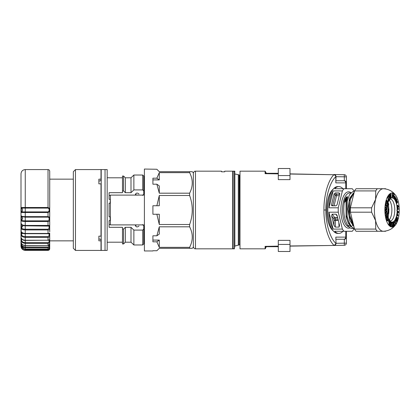 <?xml version="1.0" encoding="UTF-8"?>
<svg xmlns="http://www.w3.org/2000/svg" width="420" height="420" viewBox="0 0 420 420"><rect width="100%" height="100%" fill="white"/><g stroke="black" fill="none" stroke-linecap="round" stroke-linejoin="round"><path stroke-width="0.63" d="M144.401 224.894L110.36 224.894L110.36 195.106L144.401 195.106L143.341 195.106L143.341 194.576M195.468 248.829L195.468 171.171L221.529 171.171L221.529 171.811L224.721 171.811L224.721 171.171L234.827 171.171L232.701 171.25L232.701 248.829L195.468 248.829C194.838 248.42 194.35 249.611 193.337 246.703M234.827 171.229L234.738 173.749M144.401 240.319A1.066 1.066 0 0 0 143.766 239.342M143.766 241.915L144.401 241.915M142.805 195.106L143.341 195.106M139.934 195.106L135.256 194.98C135.938 192.848 137.183 192.512 138.983 193.988M143.766 180.658A1.066 1.066 0 0 0 144.401 179.681M143.766 178.085L144.401 178.085M135.891 193.531L135.891 195.106M135.891 224.894L135.891 226.475M234.833 174.363L234.407 171.234L233.126 171.245L232.79 173.812M233.126 248.829L234.407 248.698L233.126 248.698L232.701 245.495L233.126 248.829L234.407 248.829L234.833 245.495L234.407 248.698L234.407 171.234M233.126 248.698L232.701 245.495L233.126 248.698L233.126 171.245M232.701 174.363L232.701 245.495L232.764 173.911M238.313 245.107L234.833 246.067L234.833 173.933L239.085 174.893L239.085 245.107L238.313 245.107L238.313 174.893M239.085 175.109L239.999 175.308M239.085 244.892L239.3 175.319M239.999 244.692L239.3 244.681M234.833 245.495L234.407 248.698L234.833 245.495M159.296 226.816L156.859 235.793L159.296 234.071L159.296 226.816L189.614 226.816C193.121 233.672 193.121 240.513 189.614 247.349L189.614 248.299L192.276 248.299L193.337 247.233L193.337 172.767L192.276 171.701L159.296 171.701L156.859 169.265L144.401 169.045L144.401 250.955L152.911 250.955M189.614 248.299L159.296 248.299L156.859 250.735L152.911 250.735M189.614 247.349L159.296 247.349L159.296 240.088L156.859 241.815L159.296 247.349M156.859 241.815L152.911 241.815L152.911 235.793L156.859 235.793M159.296 224.516L159.296 214.258L156.859 214.258L159.296 224.516L189.614 224.516L189.614 226.816M156.859 214.258L152.911 214.258L152.911 205.742L156.859 205.742L159.296 195.484L159.296 205.742L156.859 205.742M159.296 193.184L159.296 185.929L156.859 184.207L159.296 193.184L189.614 193.184L189.614 195.484L159.296 195.484M156.859 184.207L152.911 184.207L152.911 178.185L156.859 178.185L159.296 172.652L159.296 179.912L156.859 178.185M189.614 171.701L189.614 172.652L159.296 172.652M189.614 193.184C193.121 186.328 193.121 179.487 189.614 172.652M189.614 224.516C193.121 214.867 193.121 205.186 189.614 195.484M152.911 184.207L152.911 179.912L159.296 179.912M152.911 235.793L152.911 240.088L159.296 240.088M105.042 250.425L101.21 250.425L101.21 169.575L105.042 169.575L105.042 250.425L105.042 169.575L107.168 169.575L107.168 250.425L105.042 250.425M107.168 177.765L109.085 177.765M107.168 242.235L109.085 242.235M109.085 242.203L122.488 242.203M133.87 230.087L133.87 244.976L142.7 244.976L142.7 230.087L133.87 230.087L130.998 227.309L125.36 227.309L123.554 229.063L122.488 229.063L122.488 227.309L109.085 227.309L109.085 220.637L110.15 220.637L110.15 216.809L109.085 216.809L109.085 203.191L110.15 203.191L110.36 199.364L109.085 199.364L109.085 192.691L122.488 192.691L122.488 190.937L123.554 190.937L125.36 192.691L130.998 192.691L133.87 189.913L142.7 189.913L142.7 175.025L133.87 175.025L133.87 189.913M122.488 177.797L109.085 177.797M110.36 195.426L109.085 195.426M109.085 224.574L110.36 224.574M142.7 175.025L143.766 176.043L143.766 190.937L142.7 189.913M142.49 195.426L143.766 194.156L143.766 190.937M133.87 175.025L130.998 177.797L130.998 192.691M130.998 177.797L125.36 177.797L125.36 192.691M125.36 177.797L123.554 176.043L123.554 190.937M123.554 176.043L122.488 176.043L122.488 190.937M142.7 230.087L143.766 229.063L143.766 225.845L142.49 224.574M143.766 229.063L143.766 243.957L142.7 244.976M130.998 227.309L130.998 242.203L133.87 244.976M125.36 227.309L125.36 242.203L130.998 242.203M123.554 229.063L123.554 243.957L125.36 242.203M122.488 229.063L122.488 243.957L123.554 243.957M135.256 224.894L135.256 225.02C135.928 227.152 137.172 227.483 138.983 226.013M110.36 216.809L110.36 203.191M75.469 250.425L73.337 248.299L73.337 171.701L75.469 169.575L75.469 250.425L100.999 250.425L100.999 239.39L98.873 238.901M98.873 181.099L100.999 180.611L100.999 179.177L98.873 179.177L98.873 183.845L100.999 183.845L100.999 236.156L98.873 236.156L98.873 240.823L100.999 240.823M100.999 179.177L100.999 169.575L75.469 169.575M21.53 246.803L25.258 249.517L25.258 248.966L48.022 248.945C49.119 248.766 49.686 248.294 49.723 247.517C49.523 248.483 48.956 248.966 48.022 248.966L48.022 247.627L25.258 247.627C22.712 247.406 21.294 246.152 21 243.852L21 229.588L21.368 230.165M21 243.763A0.64 0.268 0 0 1 21.368 243.516L21.368 243.595C21.625 245.695 22.921 246.85 25.258 247.054L25.258 245.506L48.022 245.506L49.723 244.398L49.723 247.926M21 240.056A0.64 0.399 -1.8 0 1 21.368 239.689C21.625 241.511 22.921 242.513 25.258 242.686L25.258 240.251L48.022 240.251L49.723 239.51L49.723 244.398C49.445 245.243 48.877 245.642 48.022 245.584L48.022 243.338L25.258 243.338C22.712 243.149 21.294 242.051 21 240.056L21 239.978A0.64 0.394 0 0 1 21.368 239.621L21.368 239.689A2.126 1.312 180 0 0 22.15 239.305M25.258 240.35L25.258 240.408C23.158 240.629 21.74 239.489 21 236.98L21 236.969C21.294 238.964 22.712 240.056 25.258 240.251L25.258 236.649L48.022 236.649L49.082 235.625L49.723 235.583C49.686 236.66 49.119 237.242 48.022 237.342L25.258 237.342C22.712 237.19 21.294 236.313 21 234.722L21 234.654A0.64 0.493 0 0 1 21.368 234.208L21.368 234.26C21.625 235.709 22.921 236.507 25.258 236.649L25.258 233.441L48.022 233.441L49.723 233.116L49.723 239.51A0.64 0.635 -0 0 1 49.282 240.119M49.082 235.625L49.082 233.73L25.258 233.693C23.2 233.94 21.782 232.984 21 230.837A0.64 0.493 -2.1 0 1 21 230.822L21 228.071A0.64 0.572 -0 0 1 21.368 227.551L21.368 227.588C21.625 228.59 22.921 229.142 25.258 229.241L25.258 225.829L24.276 225.771L21.42 224.375M21.021 223.755A0.64 0.572 -3.1 0 1 21 223.608L21 220.558A0.64 0.619 -0 0 1 21.368 219.996L21.368 220.017C21.625 220.521 22.921 220.799 25.258 220.847L25.258 217.145L21.861 216.683L21.005 215.759A0.64 0.619 -5.8 0 1 21 215.696C21.294 216.263 22.712 216.578 25.258 216.631L48.022 216.631L49.723 217.161L49.723 231.788M21 223.608C21.294 224.716 22.712 225.325 25.258 225.43L25.258 220.847L48.022 220.847L49.082 220.012L49.723 220.248C49.686 221.072 49.119 221.498 48.022 221.519L25.258 221.519C22.712 221.466 21.294 221.151 21 220.584L21 212.504A0.64 0.64 0 0 1 21.368 211.927L25.258 211.901L25.258 208.1L21.368 208.073L21.368 211.927A2.126 2.126 0 0 0 21.368 208.073A0.64 0.64 -64.9 0 1 21 207.496L21 173.833C21.252 171.245 22.669 169.827 25.258 169.575L25.258 207.491L48.022 207.491L49.723 208.415L49.723 217.161A0.64 0.473 -0 0 1 49.082 217.634L48.022 217.145L25.258 217.145L25.258 212.51L21 212.504L21 227.64L21 222.884L21.368 223.461M21 230.822C21.294 232.417 22.712 233.289 25.258 233.441L25.258 229.241L48.022 229.241L49.082 228.286L49.723 228.386C49.686 229.362 49.119 229.882 48.022 229.94L25.258 229.94C22.712 229.834 21.294 229.226 21 228.118L21 188.365M49.082 211.218A0.64 0.367 0 0 1 49.723 211.585L48.022 212.51L25.258 212.51L25.258 211.901L48.022 211.901L49.082 211.218L49.082 208.782L48.022 208.1L48.022 169.575L25.258 169.575M21.021 246.22L21 246.225C21.294 248.756 22.712 250.142 25.258 250.383L48.022 250.383C49.119 250.21 49.686 249.653 49.723 248.714C49.707 249.617 49.14 250.178 48.022 250.383L48.022 249.989L25.258 249.989C22.712 249.748 21.294 248.393 21 245.915L21 245.144M49.082 247.936L49.723 247.296L49.723 248.714M49.119 248.609A0.64 0.436 -0 0 0 49.723 248.173C49.686 249.212 49.119 249.821 48.022 249.989L48.022 249.517L49.082 248.609M49.723 245.737C49.686 246.845 49.119 247.475 48.022 247.627L48.022 247.054L49.082 246.057A0.64 0.32 -0 0 0 49.723 245.737M49.723 241.463C49.686 242.587 49.119 243.212 48.022 243.338L48.022 242.686L49.723 241.463M48.022 225.829L48.022 225.43L49.723 225.535A0.64 0.557 -0 0 1 49.082 226.097L25.258 225.829L25.258 225.43L48.022 225.43L48.022 220.847M21 240.14L21 238.775M21 245.054L21 242.592M21 246.12L21.116 245.742M21 244.876L21 244.855C21.294 247.349 22.712 248.708 25.258 248.945C22.796 248.829 21.378 247.464 21 244.876L21 241.831M21 241.642L21 241.736C21.294 244.031 22.712 245.285 25.258 245.506L25.258 245.584C22.901 245.564 21.483 244.283 21 241.736L21 241.736A0.64 0.263 -1.5 0 1 21 241.736L21 239.978M21 228.071L21 227.64A0.64 0.572 -0 0 1 21.368 227.12L21.368 227.551M21.368 211.927A0.64 0.64 -115.1 0 0 21 212.504L21 207.496L25.258 207.491L25.258 208.1L48.022 208.1M49.723 247.202L49.723 240.849L73.337 240.849M48.022 169.575C49.056 169.675 49.623 170.242 49.723 171.276L49.723 208.415A0.64 0.367 -0 0 1 49.082 208.782M21 207.496A0.64 0.64 0 0 0 21.368 208.073M49.723 233.116A0.64 0.614 -0 0 1 49.082 233.73L48.022 233.709L48.022 229.241M25.258 250.026L23.678 249.69M21.368 216.4L21.368 219.996M21.368 224.532L21.368 227.12A2.126 1.911 180 0 0 22.575 225.645M21.368 231.977L21.368 234.208M21.368 238.329L21.368 239.621M49.591 244.781A0.64 0.63 180 0 0 49.723 244.398M21 234.36L21 185.64M21 190.376L21 191.982M388.017 209.06L388.915 208.96L388.012 208.913M387.608 204.083L388.127 203.852A1.066 0.389 -10.6 0 0 388.542 203.438A1.066 0.389 -10.6 0 0 387.928 203.207L387.833 203.207M387.886 216.962L387.954 216.998A1.066 0.446 12.4 0 1 388.358 217.476L388.232 218.012M329.002 207.805L333.123 190.916A23.404 9.891 -90 0 0 330.283 198.298A23.404 9.891 -90 0 0 329.002 207.805L338.279 207.805A23.404 9.891 90 0 0 338.279 212.195L329.002 212.195L333.123 229.084A23.404 9.891 -90 0 1 329.002 212.195M338.279 207.805L342.4 190.916A23.404 9.891 90 0 1 344.006 188.722L352.249 188.722A23.404 9.891 90 0 1 353.855 190.916L354.013 191.489M351.703 226.958L348.406 223.508L346.106 217.103L346.033 201.343L346.427 201.49L347.566 197.185L347.508 196.728L346.857 196.781C345.608 197.594 344.757 199.385 344.295 202.151L344.61 202.477M351.776 227.021L348.453 225.33M352.69 193.919L349.13 201.49L348.91 215.46L353.32 225.713M352.7 198.392L351.488 203.359M346.427 201.49L346.211 215.455L350.621 225.708M344.006 188.722L334.724 188.722A23.404 9.891 -90 0 1 338.846 186.596L337.691 186.596A23.404 9.891 90 0 0 329.123 198.298A23.404 9.891 90 0 0 337.691 233.405L338.846 233.405A23.404 9.891 -90 0 1 334.724 231.278L352.249 231.278A23.404 9.891 90 0 0 353.855 229.084L354.055 228.365M342.4 190.916L333.123 190.916M338.846 186.596A23.404 9.891 -90 0 1 342.967 188.722M387.681 205.312L388.332 205.081A1.066 0.315 -8.2 0 0 388.762 204.755L388.542 203.438M339.623 194.297L339.003 192.911L335.328 192.911L336.383 194.329L339.617 194.329M339.003 192.911L339.738 193.83L337.04 204.892L335.853 205.81L332.183 205.81L331.643 205.622L331.448 204.892L334.147 193.83L335.328 192.911M339.701 193.321L339.738 193.83M337.391 216.547L335.927 214.19L332.11 214.19L334.84 217.691A1.066 0.803 -37.9 0 0 333.685 218.552L331.648 215.943L332.11 214.19M335.927 214.19L336.808 214.883L337.239 215.943L339.533 225.335L339.071 227.089L338.846 222.521M338.31 220.316L335.48 220.316L335.26 227.089L339.071 227.089M335.26 227.089L333.942 225.335L331.648 215.943M338.279 212.195L342.4 229.084L333.123 229.084M342.967 231.278A23.404 9.891 -90 0 1 338.846 233.405M342.4 229.084A23.404 9.891 90 0 0 344.006 231.278M346.778 199.29A7.313 3.092 90 0 0 346.033 201.343L345.587 200.849L344.999 201.91L344.4 202.094M352.359 220.222L351.167 215.339M350.747 206.388L353.278 196.009M353.945 226.711L349.639 220.154L347.965 209.081L349.545 198.418L353.535 192.901M332.619 205.81L335.197 195.248A1.066 0.74 143.4 0 1 336.383 194.329A1.066 0.452 90 0 1 336.509 195.731L334.052 205.81M337.759 218.069L334.997 218.069A1.066 0.483 -13.7 0 0 333.685 218.552L334.11 220.285A1.066 0.483 -13.7 0 1 335.423 219.802L338.184 219.802M337.669 217.691L334.84 217.691A1.066 0.452 90 0 1 334.997 218.069L335.423 219.802A1.066 0.452 90 0 1 335.48 220.316L334.11 220.285L333.942 225.335M387.833 213.565L388.773 213.413L387.881 213.077M387.529 215.586A13.829 5.843 90 0 0 387.529 204.414M387.45 219.581L387.587 219.581A0.719 0.304 90 0 0 387.655 219.597A0.719 0.304 90 0 0 387.917 219.24A0.719 0.304 90 0 0 387.928 219.172L387.938 219.13A0.719 0.304 90 0 0 387.765 218.216L387.718 218.51A0.719 0.304 90 0 0 387.718 218.5L387.429 219.765L386.983 219.665A0.719 0.304 90 0 0 387.282 220.285A0.719 0.304 90 0 0 387.314 220.28L387.334 220.274A0.719 0.304 90 0 0 387.544 219.928A0.719 0.304 90 0 0 387.587 219.581M395.567 195.132A17.021 7.192 90 0 0 385.838 201.49A17.021 7.192 90 0 0 386.941 221.944A17.021 7.192 90 0 0 395.567 224.868A17.021 7.192 90 0 0 398.296 218.51A17.021 7.192 90 0 0 395.567 195.132C392.558 191.195 388.542 189.058 383.512 188.727A21.278 8.993 90 0 0 383.387 188.722A21.278 8.993 90 0 0 375.601 199.364L371.611 207.805A23.404 9.891 90 0 0 371.611 212.195L375.601 220.637A21.278 8.993 90 0 0 383.387 231.278L385.581 231.278A23.404 9.891 90 0 0 385.807 231.021M389.177 219.954A10.957 4.631 90 0 0 389.403 219.691A10.957 4.631 90 0 0 391.256 215.481A10.957 4.631 90 0 0 389.403 200.309A10.957 4.631 90 0 0 389.177 200.046M396.874 205.874A12.101 5.114 90 0 0 388.474 201.395A12.101 5.114 90 0 0 387.639 203.952A12.101 5.114 90 0 0 388.474 218.605A12.101 5.114 90 0 0 396.496 216.048A12.101 5.114 90 0 0 397.173 210.478L396.869 210.41A11.823 4.998 90 0 0 396.869 210.2L397.178 210.31A12.101 5.114 90 0 0 396.879 205.905L397.85 205.202M388.143 217.114A17.341 7.329 90 0 0 388.637 213.507M388.773 208.934A17.341 7.329 90 0 0 388.479 205.023M388.206 203.228A17.341 7.329 90 0 0 388.064 202.472M388.143 218.505L387.629 216.956L386.81 217.229L386.495 219.051L387.009 220.6L387.828 220.327L388.143 218.505M387.44 218.227L387.77 218.069L387.487 217.214L387.23 218.305M392.07 197.578L393.86 198.324L394.175 194.082L392.385 193.337L392.07 197.578M387.928 220.616L388.295 218.453L387.686 216.61L386.71 216.935L386.342 219.098L386.951 220.941L387.928 220.616L387.781 220.343M387.849 196.35A1.118 0.473 90 0 0 387.618 197.61A1.118 0.473 90 0 0 388.075 198.45A1.118 0.473 90 0 0 388.411 198.125L388.353 197.946A0.892 0.378 -90 0 1 388.075 198.23A0.892 0.378 -90 0 1 387.707 197.536A0.892 0.378 -90 0 1 387.907 196.534L387.849 196.35M389.046 196.886A0.892 0.378 -90 0 1 388.789 197.132A0.892 0.378 -90 0 1 388.5 196.822L388.757 196.423L388.447 196.618A0.892 0.378 -90 0 1 388.642 195.416L388.589 195.221A1.118 0.473 90 0 0 388.327 196.476A1.118 0.473 90 0 0 388.789 197.353A1.118 0.473 90 0 0 389.099 197.075L389.046 196.886M397.546 209.317L397.21 209.092L397.53 209.029L397.651 207.984L398.575 209.108L397.556 209.633L397.215 209.344M390.994 198.041L390.92 196.124L391.036 198.051M390.92 196.124L391.067 196.529M389.781 198.182L389.513 197.216L389.87 196.896L389.687 198.182M389.87 196.896L389.965 197.253M388.175 199.316L388.574 199.7L388.437 201.301L387.891 199.857L388.258 199.274M386.993 206.609L386.563 206.692L386.547 206.136L386.993 206.609L386.6 206.372M386.92 206.477L386.904 206.771M386.731 208.126L386.925 208.735L386.647 208.215L386.348 208.499L386.411 207.506L386.657 207.989L386.988 207.679L386.589 208.215M386.825 208.85L386.899 210.037L386.085 209.958L386.106 208.814L386.185 209.759L386.453 208.908L386.81 209.816L386.92 208.856M386.505 211.076L386.988 212.247L386.18 212.504L386.148 211.649L386.61 211.06M386.747 201.731L386.431 201.826L386.579 201.254L386.804 202.34L386.269 202.514L386.08 201.316L386.426 201.065L386.311 202.325L386.715 202.225L386.747 201.731M386.678 202.34L386.269 202.514M386.411 201.259L386.054 201.432M386.164 202.325L386.715 202.225M385.691 204.466L386.274 204.298L386.216 203.516L386.358 204.377L385.849 204.666L385.586 203.6L385.906 203.243L385.885 204.466L386.274 204.298M386.258 204.377L385.849 204.666M385.586 203.6L385.77 203.243M385.896 203.453L385.576 203.69M385.413 204.729L386.159 205.527L385.413 204.729M385.324 205.401L386.085 206.126L385.324 205.401M385.476 207.706L385.891 207.491L385.817 206.955L385.969 207.527L385.633 207.937L385.366 207.291L385.702 206.903L385.67 207.753L385.891 207.491M385.885 207.527L385.633 207.937M385.366 207.291L385.728 206.913M390.059 224.889L390.385 224.086L390.159 225.976L390.059 224.889M391.403 226.522L391.424 224.59L391.403 226.522M392.511 225.298L392.763 224.584L392.789 226.511L392.49 225.829L392.228 226.601L392.154 224.679L392.511 225.298M392.899 224.758L393.372 224.343L393.503 226.233L393.031 226.417L393.404 226.044L393.362 225.466L392.983 225.388L393.346 225.241L393.304 224.6L392.899 224.758M393.923 225.755L393.813 224.065L394.244 225.776L393.734 226.112L393.923 225.755M394.622 223.997L394.663 225.398L394.107 223.865L394.364 224.243L394.622 223.997M396.181 223.445L395.724 221.844L396.118 223.445M396.433 221.193L396.622 219.959L397.194 221.314L396.716 221.755L396.501 221.314M388.92 220.505L389.303 220.343L388.852 220.799L388.81 221.855L388.762 220.878L388.353 221.083L388.762 220.668L388.81 219.503L388.92 220.505M389.099 222.285L389.456 220.542L389.099 222.285M389.634 222.92L389.912 221.104L389.634 222.92M390.143 222.369L390.479 221.592L390.222 223.466L390.143 222.369M391.288 222.364L391.304 222.096L391.288 222.364M391.603 222.637L391.613 222.175L391.97 222.689L391.629 224.112L391.508 222.637M393.818 223.277L393.687 221.597L394.144 223.272L393.64 223.655L393.818 223.277M394.475 221.686L394.753 222.642L394.401 222.978L394.475 221.686M394.375 222.978L394.191 222.632M390.406 194.549L390.521 195.825L390.453 194.539M390.416 195.825L390.259 195.436M390.343 195.363L390.5 195.641M390.59 195.101L390.222 194.765M389.797 194.282L390.038 196.14L389.797 194.282M389.419 196.623L389.393 194.875L389.487 196.66M395.671 197.757L396.254 198.182L395.43 200.718L395.162 200.225L395.577 198.056L396.097 197.894M396.139 199.836C396.365 199.127 396.611 199.033 396.874 199.547L396.863 200.87L396.716 199.873L396.401 200.361L396.454 201.758L395.85 201.821L396.139 199.836M396.575 199.18L396.874 199.547L396.669 200.87M396.716 199.873L396.207 200.361L396.617 200.534L396.26 201.758L395.656 201.821M396.26 201.758L395.85 201.821M397.183 201.29L397.677 202.146L396.538 203.884L396.354 203.212L397.183 201.29M394.821 196.24L395.32 197.552L395.036 198.881L394.48 199.306L394.333 197.946L394.632 196.665L395.141 196.366L394.91 196.203M390.952 195.573L390.883 193.641L390.989 195.578M390.883 193.641L391.025 194.056M397.147 217.476L396.496 216.295L397.147 217.476M396.149 217.865L396.365 216.783L397.016 217.922L396.732 218.836L396.889 217.954L396.69 217.607L396.469 218.305L396.391 217.088L396.149 217.865M396.244 218.731L395.855 218.558L395.792 219.334L395.787 218.411L396.307 218.578L396.391 219.791L396.039 219.859L396.244 218.731L395.74 218.558M395.787 218.411L396.165 218.578M396.018 219.76L396.391 219.791L396.039 219.859M395.199 220.012L395.519 219.088L396.034 220.579L395.661 221.298L395.908 220.532L395.75 220.08L395.462 220.631L395.514 219.398L395.199 220.012M395.031 220.668L395.089 219.922L395.404 221.099L395.115 220.967L395.047 221.645L394.853 220.668M392.863 222.642L393.309 221.865L393.225 223.865L392.863 222.642M393.099 223.865L392.968 223.487M392.243 224.154L392.243 222.212L392.191 224.154M390.673 222.758L390.973 221.907L391.099 222.978L390.794 223.828L390.673 222.758M397.63 218.085L397.399 217.487L398.081 218.531L397.861 219.272L397.63 218.085M397.42 220.369L396.916 219.14L397.472 220.206L397.688 219.944L397.42 220.369M395.241 223.13L395.141 222.737L395.315 223.031L395.561 222.679L395.614 224.301L395.299 223.031M390.653 225.262L390.941 224.39L391.078 225.451L390.789 226.328L390.653 225.262M389.681 223.65L389.792 225.188L389.534 225.488L389.435 224.852L389.834 223.65L389.54 224.007M389.86 224.385L389.65 224.737M389.697 225.188L389.534 225.488M389.156 223.697L389.529 223.393L389.104 224.012L389.13 225.078L389.02 224.128L388.631 224.474L389.014 223.918L388.983 222.737L389.156 223.697M385.822 217.565L386.542 216.678L385.822 217.565M385.691 216.941L386.426 216.122L385.691 216.941M385.392 214.772L386.153 215.119L386.137 214.321L386.279 215.297L385.607 214.961L385.728 215.712L385.586 214.772L385.964 214.951L385.586 214.772M386.106 215.297L385.471 214.961M385.434 215.35L385.712 215.513M385.555 215.712L385.439 215.408M385.691 213.428L385.455 213.675L385.166 213.087L385.35 212.341L385.623 213.465L385.896 212.746L385.628 212.399L385.57 212.898L385.518 212.242L385.812 212.105L385.991 212.693L385.523 213.707M385.161 213.05L385.623 213.465M385.77 209.969L385.885 211.134L385.072 211.208L385.056 210.073L385.166 210.992L385.397 210.1L385.507 210.961L385.786 210.934L385.77 209.969M385.639 209.27L385.865 209.832L385.565 209.381L385.276 209.732L385.298 208.73L385.565 209.155L385.885 208.761L385.476 209.27M386.794 201.285L387.135 201.154L386.999 201.532L386.405 200.219L386.636 200.634L386.652 200.272L387.014 200.319L386.862 201.285M386.726 216.384L387.45 215.502L386.726 216.384M386.594 215.738L387.34 214.94L386.594 215.738M386.311 213.533L387.072 213.922L387.067 213.119L387.198 214.116L386.526 213.722L386.642 214.484L386.505 213.533L386.888 213.743L386.505 213.533M387.041 214.116L386.384 213.722M386.348 214.106L386.626 214.284M386.479 214.484L386.353 214.158M387.219 205.874L387.135 206.33L386.374 205.684L386.999 205.165L387.13 205.874M386.642 205.375L386.935 205.322M386.752 203.495L387.44 204.55L386.752 203.495M386.899 202.865L387.56 203.999L386.899 202.865M387.056 202.256L387.697 203.469L387.056 202.256M387.413 202.277L387.944 202.361L387.975 201.569L388.017 202.493L387.492 202.445L387.356 201.254L387.707 201.112L387.544 202.277L387.944 202.361M387.875 202.493L387.492 202.445M387.671 201.306L387.324 201.395M388.962 199.909L388.531 198.592L388.7 199.154L388.762 198.823L389.104 199.133L388.857 200.03M388.762 198.823L388.994 199.133M389.308 197.453L389.613 199.238L389.308 197.453M390.448 197.085L390.595 198.324L390.254 197.584L390.358 196.429L390.495 197.069M390.358 196.429L390.506 196.76M397.404 215.801L396.853 214.379L397.268 214.053L396.979 214.505L397.352 215.439L397.304 214.798L397.824 214.526L398.139 215.618L397.404 215.801L397.814 216.038M397.241 214.326L396.837 214.505M397.304 214.798L397.824 214.526L397.887 214.94M397.567 213.875L397.504 212.919L397.567 213.875M397.582 212.604L397.152 211.649L397.572 211.019L397.288 211.685L397.588 212.294L397.85 211.16L398.522 211.617L398.454 212.777L398.003 211.549L397.688 212.62M397.357 211.323L397.152 211.685M397.378 211.06L397.094 211.685L397.394 212.294L397.919 211.89M397.556 205.306L398.365 205.963L398.444 207.113L397.814 207.491L397.005 206.829L396.879 205.905M398.233 206.95L397.519 207.59M385.807 188.979A23.404 9.891 90 0 0 385.581 188.722L356.129 188.722A23.404 9.891 -90 0 0 354.522 190.916L375.732 190.916L375.601 199.364A21.278 8.993 90 0 0 375.601 220.637L375.732 229.084A23.404 9.891 90 0 0 377.339 231.278L383.387 231.278A21.278 8.993 90 0 0 383.512 231.273C388.542 230.942 392.558 228.805 395.567 224.868M377.339 188.722A23.404 9.891 90 0 0 375.732 190.916M375.732 229.084L354.522 229.084A23.404 9.891 -90 0 0 356.129 231.278L377.339 231.278M354.522 229.084L350.401 212.195L371.611 212.195M350.401 212.195A23.404 9.891 -90 0 1 350.401 207.805L371.611 207.805M354.522 190.916L350.401 207.805M396.989 201.29L397.567 201.747M397.373 201.747L397.677 202.146M397.483 202.146L396.485 203.674M396.48 199.211L396.685 199.547M396.37 200.639L395.861 201.112L395.798 201.464L396.139 201.364L396.37 200.639L396.139 201.364M395.929 197.93L396.254 198.182M396.065 198.182L395.309 200.498M395.477 197.757L395.908 197.894L395.477 197.757M394.947 196.366L395.32 197.552M395.126 197.552L395.073 197.925M394.884 197.925L395.036 198.881M394.842 198.881L394.291 199.306M394.784 197.946L394.396 198.513L394.585 198.875L394.784 197.946L394.7 198.65M395.047 196.802L394.7 197.19L394.894 197.479L395.047 196.802L395 197.3M389.141 195.017L389.524 196.445L389.099 194.996M390.149 195.363L390.374 195.788M390.395 195.101L390.212 194.765L390.395 195.101M390.212 194.549L390.479 195.032M390.695 193.641L391.041 194.476M390.852 194.476L390.836 195.573M391.031 194.087L390.947 194.423L390.763 193.83M390.731 194.161L390.947 194.423M390.82 194.612L391.015 195.379L390.784 194.612M390.768 195.048L391.015 195.379M391.12 194.948L390.957 194.612M395.593 218.411L396.113 218.578M396.197 219.791L395.845 219.859M396.05 218.731L395.661 218.558L396.05 218.731M394.558 222.642L394.207 222.978M394.175 222.532L394.632 222.521L394.511 221.891L394.217 222.002M394.196 222.059L394.48 222.684M393.95 223.272L393.619 223.519M392.763 222.6L393.031 222.847M393.246 222.128L392.894 222.201L393.298 222.773L393.083 222.206M392.963 223.414L393.367 223.566L393.32 222.999L393.026 223.046M392.999 223.12L393.236 223.629M392.863 222.6L393.146 222.847M392.233 223.65L392.049 224.154M391.97 222.689L391.681 222.647M391.886 222.894L391.655 223.734L391.886 222.894M390.815 223.64L390.936 222.091L390.815 223.64M390.133 222.432L390.248 223.283L390.479 222.626L390.233 221.765M390.453 221.776L390.222 222.432M389.697 222.658L389.44 222.92M389.177 222.091L388.909 222.285M389.109 220.343L388.852 220.799M388.358 221.093L388.762 220.878M397.955 218.584L397.709 218.206L397.656 219.051L397.955 218.584M397.525 219.051L397.861 218.92M396.669 221.587L397.194 221.314M396.827 221.734L396.522 221.755M396.596 221.135L396.774 221.524M397.063 221.303L396.889 220.894L396.968 221.524M396.821 220.731L396.627 220.269L396.496 221.041L396.821 220.731M396.38 221.041L396.716 220.988M395.54 222.962L395.546 223.954L395.362 222.962M394.58 225.167L394.632 224.212L394.286 224.359M394.306 224.411L394.679 225.167M394.049 225.776L393.724 225.992M393.314 226.233L393.026 226.343M392.994 225.535L393.362 225.466M392.894 224.684L393.304 224.6M391.419 226.086L391.209 226.522M390.81 226.133L390.925 224.579L390.81 226.133M390.054 224.941L390.185 225.792L390.401 225.115L390.143 224.264M390.358 224.27L390.143 224.941M389.76 224.385L389.566 224.737M389.597 225.188L389.345 225.488M389.713 223.834L389.429 224.075M389.582 224.742L389.319 224.926M389.445 225.304L389.655 224.742L389.713 225.12M389.576 224.564L389.807 223.834L389.876 224.317M389.534 224.075L389.807 223.834M385.691 216.956L386.463 216.31M385.775 214.951L386.153 215.119M385.749 215.15L385.418 214.961L385.749 215.15M385.623 212.105L385.802 212.693M385.061 213.05L385.429 213.465L385.061 213.05M385.691 211.134L385.072 211.192M385.418 209.155L385.691 209.213M385.775 207.527L385.439 207.937M385.476 207.753L385.697 207.491L385.476 207.753M385.445 207.322L385.586 207.706L385.633 207.081L385.361 207.322M385.308 205.522L386.106 205.926M385.392 204.866L386.185 205.328M386.169 204.377L385.655 204.666M386.61 202.34L386.075 202.514M385.891 201.316L386.237 201.065M386.117 202.325L386.526 202.225L386.117 202.325M386.458 200.272L386.82 200.319M386.773 200.482L386.878 201.043M386.967 200.482L387.072 201.043L386.626 200.408M386.683 200.965L387.072 201.043M387.182 215.135L386.6 215.754M386.668 213.938L386.337 213.722L386.668 213.938M386.237 214.106L386.5 214.284M386.794 212.247L386.174 212.441M386.311 211.076L386.762 211.68M386.164 212.263L386.883 212.069L386.862 211.738L386.72 211.307L386.054 211.664M386.143 211.664L386.264 212.263M386.72 211.307L386.243 211.664M386.81 209.816L386.531 209.79M386.358 208.304L386.647 208.215M386.899 206.105L387.161 206.162M386.379 205.648L386.673 205.732M386.453 205.375L386.804 205.165M386.778 205.349L386.689 205.926L387.14 205.816L386.972 205.349L386.715 205.459L387.14 205.816M386.636 205.459L386.972 205.349M386.715 203.679L387.476 204.367M387.823 202.493L387.298 202.445M387.167 201.254L387.513 201.112M387.356 202.277L387.749 202.361L387.356 202.277M387.98 199.316L388.385 199.7M388.311 199.841L388.033 199.521L388.311 199.841M388.022 199.889L388.437 200.991L388.505 199.841L388.222 199.521L387.907 199.889M388.054 199.521L388.505 199.841M388.568 198.823L388.909 199.133M388.841 199.253L388.605 198.991M388.626 199.6L388.931 199.862M389.036 199.253L389.062 199.862L388.705 198.991M388.731 199.6L389.062 199.862M389.676 196.896L389.876 197.253M389.534 197.342L389.744 197.972L389.991 197.347L389.519 197.258M389.991 197.347L389.634 197.342M390.169 196.429L390.406 196.76M390.254 197.085L390.521 197.552M390.185 197.788L390.511 198.135M390.637 197.621L390.569 198.135L390.343 197.295M390.285 197.788L390.569 198.135M390.731 196.124L391.088 196.948M390.894 196.948L390.889 198.041M390.71 197.526L391.02 197.852M391.067 196.565L390.989 196.901L390.8 196.313M391.167 197.41L391.067 197.852L390.868 197.09M390.815 197.526L391.067 197.852M396.659 214.379L397.079 214.053M397.047 214.326L396.784 214.505L397.047 214.326M396.958 215.197L397.352 215.439M397.924 215.712L397.714 216.022M397.236 214.988L397.582 214.798L397.236 214.988L397.645 215.68L398.003 215.528L397.777 214.798L397.43 214.988L397.645 215.68L398.003 215.528M397.288 214.988L397.777 214.798M397.094 211.685L397.541 211.323M397.394 212.294L397.724 211.89L397.394 212.294M397.834 211.281L398.522 211.617M397.866 212.016L397.388 212.604M396.869 210.2L397.231 210.32M397.499 208.026L398.564 208.871M398.381 209.108L397.698 209.286M397.661 208.268L397.688 208.997L398.296 208.871L397.504 208.268M398.113 206.761L398.501 206.908M397.362 205.306L398.171 205.963M396.963 206.734L397.577 207.175M397 206.734L397.772 207.175L397.43 207.249M397.751 205.538L397.089 205.968L398.16 206.645L398.218 206.062L397.593 205.616L397.278 205.968L398.16 206.645M397.399 205.616L397.661 205.522M397.772 207.175L398.081 206.834L397.205 206.157L397.157 206.734M386.93 220.883L387.733 220.616M387.608 216.956L387.513 216.667M387.629 216.956L386.81 217.229M393.976 194.171L392.38 193.415M392.075 197.489L393.803 198.13L394.091 194.219L392.443 193.531L392.149 197.442L393.803 198.13M393.855 196.697L393.629 195.001L392.763 194.639L392.306 196.051L392.616 196.66L393.482 197.022L393.855 196.697L393.351 196.964M393.488 195.106L392.7 194.696M392.564 196.555L393.472 196.854L393.866 195.673L393.603 195.153L392.385 194.969M392.38 195.085L392.642 196.508L393.472 196.854M392.768 194.806L392.448 195.085M393.12 195.946L393.11 195.615L392.968 195.946M393.671 196.455L393.55 195.641L393.671 196.455M393.22 196.271L393.272 195.526L393.22 196.271M392.926 196.145L393.204 196.261L393.073 195.442L392.926 196.145M392.784 195.484L392.889 196.13L392.784 195.484M392.69 195.494L392.658 195.783M387.529 219.581A0.719 0.304 90 0 0 387.723 219.245M387.182 220.248A0.719 0.304 90 0 0 387.35 219.933M387.361 217.87L387.77 218.069M387.245 218.227L387.576 218.069M328.403 201.947A21.278 8.993 90 0 0 328.403 218.053M290 245.968L333.926 245.459A2.126 2.126 0 0 0 336.021 243.327L335.822 237.127L345.781 237.127L345.781 231.278M323.941 210C323.71 224.149 328.13 239.815 333.889 245.264A2.126 1.78 -45.3 0 0 335.822 243.327C330.057 238.182 325.637 223.372 325.873 210L323.941 210C323.71 195.851 328.13 180.185 333.889 174.736L290 174.032M336.021 243.296L344.327 243.159L344.29 245.285A2.126 2.126 0 0 0 346.379 243.159L346.379 237.127L346.379 243.159L344.327 243.159L344.327 239.253L336.021 239.253L343.854 239.253A2.126 1.927 90 0 0 345.781 237.127L346.379 237.127C346.258 238.376 345.571 239.085 344.327 239.253M278.297 173.864L265.104 173.675L265.104 171.171L239.999 171.171L239.999 248.829L265.104 248.829A0.425 0.425 0 0 0 265.529 248.404L265.529 246.456L265.529 248.404M265.529 246.362L278.297 246.136M278.297 244.429L278.297 251.491L290 251.491L290 244.429L278.297 244.429L278.297 240.366L290 240.366L290 244.429M333.113 189.257A21.809 9.219 90 0 0 326.739 210A21.809 9.219 90 0 0 333.113 230.743M344.253 180.747L336.021 180.747L344.253 180.747A2.126 2.126 0 0 1 346.379 182.873L346.379 188.722M265.529 172.237L265.529 173.544L265.529 172.237L266.595 173.297L278.297 173.297M345.781 188.722L345.781 182.873L346.379 182.873C346.258 181.624 345.571 180.915 344.327 180.747L344.29 174.715A2.126 2.126 0 0 1 346.379 176.841L346.379 182.873L346.379 176.841L336.021 176.704M346.379 231.278L346.379 237.127A2.126 2.126 0 0 1 344.253 239.253M343.854 180.747A2.126 1.927 90 0 1 345.781 182.873L335.822 182.873L335.822 176.673C330.057 181.818 325.637 196.628 325.873 210M278.297 246.703L266.595 246.703L265.529 247.763M290 175.571L290 168.509L278.297 168.509L278.297 175.571L290 175.571L290 179.634L278.297 179.634L278.297 175.571M344.29 174.715L333.926 174.541A2.126 2.126 0 0 1 336.021 176.673L335.822 176.673A2.126 1.78 -134.7 0 0 333.889 174.736L290 173.88M265.104 173.675L265.529 173.639M335.822 182.873L336.021 176.673M336.021 243.327L335.822 237.127M143.341 225.424L143.341 224.894M239.935 244.681L239.935 175.319M21 243.852A0.64 0.278 -1.5 0 1 21.368 243.595A2.126 0.898 180 0 0 21.536 243.558M21 234.722A0.64 0.499 -2.2 0 1 21.368 234.26A2.126 1.654 180 0 0 22.559 233.058M21 228.118A0.64 0.578 -3.2 0 1 21.368 227.588A2.126 1.911 180 0 0 22.596 225.855L22.375 225.194M21 220.584A0.64 0.625 -6.4 0 1 21.368 220.017A2.126 2.074 180 0 0 22.596 218.138L21.84 216.673M48.022 240.35L48.022 236.649M48.022 217.145L48.022 211.901M48.022 249.517L25.258 249.517L25.258 250.383C22.717 250.147 21.299 248.761 21 246.225L21 246.225M48.022 247.054L25.258 247.054L25.258 248.966L48.022 248.945M48.022 242.686L25.258 242.686L25.258 245.506M21 220.337A0.64 0.619 -0 0 1 21.368 219.776A2.126 2.074 180 0 0 22.591 218.017M49.082 220.012L49.082 217.634M49.082 228.286L49.082 226.097M21 234.04A0.64 0.493 0 0 1 21.368 233.594A2.126 1.654 180 0 0 22.318 232.911M21 239.206A0.64 0.394 0 0 1 21.368 238.849A2.126 1.312 180 0 0 21.64 238.754M49.082 241.652L49.082 240.209L25.258 240.408M21.368 243.248L21.368 243.516M49.082 246.057L49.082 245.306M48.022 245.506L25.258 245.584M48.022 250.383L25.258 250.383M388.369 209.039A14.847 6.274 -90 0 1 388.364 211.108A14.847 6.274 -90 0 1 388.238 213.161M388.127 203.852A15.157 6.405 -90 0 1 388.238 204.461A15.157 6.405 -90 0 1 388.332 205.081M350.763 192.98L349.692 192.98A17.021 7.192 90 0 0 343.466 201.49A17.021 7.192 90 0 0 348.989 226.942M352.59 225.582A17.021 7.192 90 0 0 352.879 225.262M350.096 227.808A18.186 7.686 -90 0 1 342.31 220.652A18.186 7.686 -90 0 1 341.885 200.907A18.186 7.686 -90 0 1 350.983 192.759M347.566 197.185A8.222 3.476 90 0 0 345.629 200.891M347.508 196.728A8.51 3.596 90 0 0 344.999 201.91M347.02 196.728A8.51 3.596 90 0 0 344.51 201.931M346.206 197.442A8.222 3.476 90 0 0 344.321 202.12M339.276 195.731L336.509 195.731A1.066 0.483 -166.3 0 1 335.197 195.248L334.147 193.83M331.448 204.892L332.477 205.81M388.474 218.605L390.159 220.957A10.957 4.631 90 0 0 394.149 215.481A10.957 4.631 90 0 0 390.154 199.043L390.138 199.043M265.104 248.829L265.104 246.325M195.468 171.171C194.838 171.581 194.35 170.389 193.337 173.297M234.833 245.637L234.407 248.829M73.337 179.151L49.723 179.151M24.061 225.745L24.287 225.771C22.727 225.834 21.635 225.125 21 223.64L21 223.566M21.368 215.969L21 215.392M48.022 233.709L25.258 233.709M49.082 244.991L49.723 244.356M49.082 247.611L49.723 246.976M49.082 244.367L49.723 243.726M388.773 213.413L388.915 208.96M352.354 225.325L352.622 224.968M344.321 202.146C342.919 212.315 344.284 220.374 348.416 226.333C349.639 227.761 350.978 228.485 352.422 228.512L354.018 228.354M354.175 192.334L350.212 199.736L349.493 214.583L353.866 226.391M354.38 191.494L352.763 191.651L349.514 194.659L347.267 200.781L347.114 216.589L349.225 223.351L352.438 227.566L354.365 228.438M388.474 201.395L390.159 199.043M265.104 171.171L265.529 171.596M290 246.12L344.29 245.285M278.297 173.712L265.414 173.539M278.297 246.288L265.414 246.461"/></g></svg>
